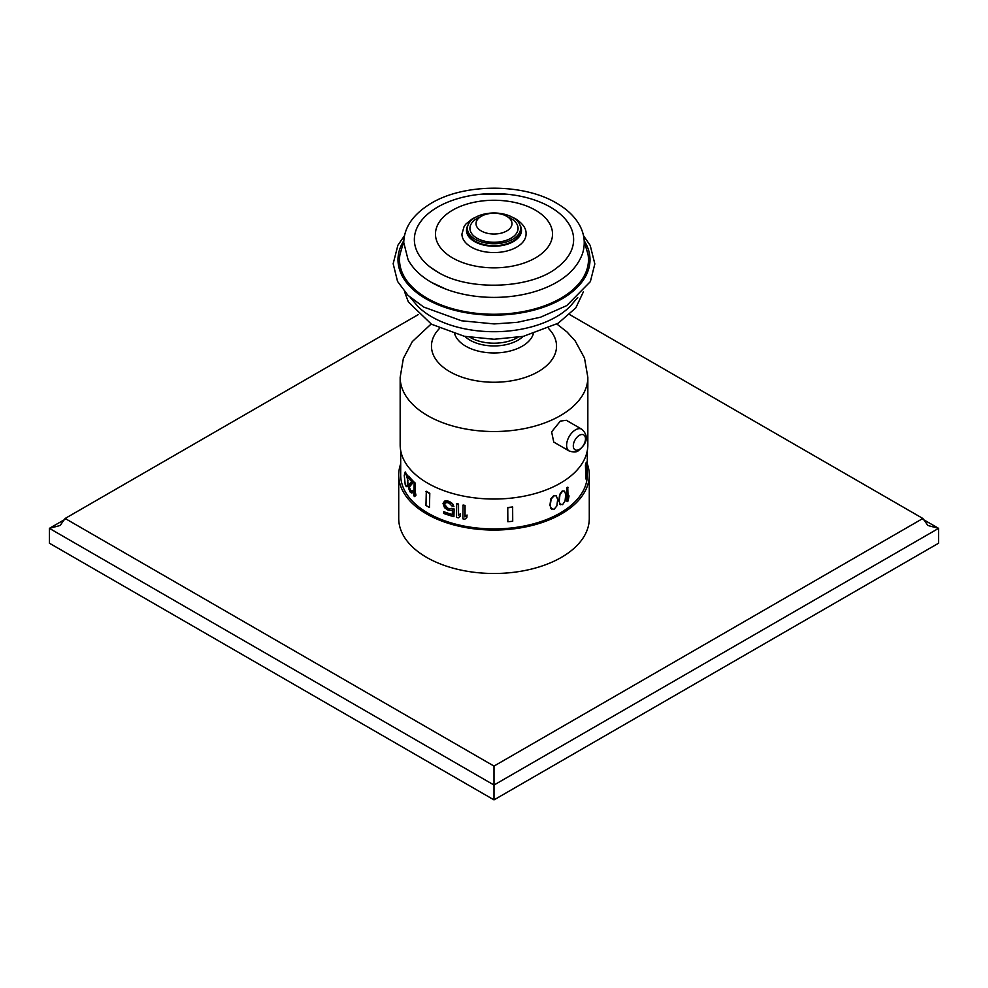 <?xml version="1.0" encoding="UTF-8"?>
<svg xmlns="http://www.w3.org/2000/svg" width="988" height="988" viewBox="0 0 988 988"><rect width="100%" height="100%" fill="white"/><g stroke="black" fill="none" stroke-linecap="round" stroke-linejoin="round"><path stroke-width="1.48" d="M418.295 314.592L65.134 518.478L494 766.083L922.866 518.478L569.706 314.592M922.866 518.478L927.893 525.493L938.6 528.358L922.928 519.305M587.304 463.891A95.28 55.007 180 0 1 589.28 475.043L589.28 518.478A95.28 55.007 180 0 1 530.457 569.31A95.28 55.007 180 0 1 426.631 557.38A95.28 55.007 180 0 1 398.72 518.478L398.72 475.043A95.28 55.007 180 0 1 400.696 463.891M65.072 519.305L49.4 528.358L494 785.04L938.6 528.358L938.6 543.202L494 799.885L494 766.083M65.134 518.478L60.107 525.493L49.4 528.358L49.4 543.202L494 799.885M589.28 475.043A95.28 55.007 180 0 1 530.457 525.863A95.28 55.007 180 0 1 426.631 513.945A95.28 55.007 180 0 1 398.72 475.043M400.696 450.602L400.696 475.043A93.304 53.871 0 0 0 458.296 524.813A93.304 53.871 0 0 0 559.974 513.13A93.304 53.871 0 0 0 587.304 475.043L587.304 450.602M559.616 504.016L562.555 504.695L565.037 501.077L565.729 494.556L564.519 491.048L562.209 490.95L559.616 494.519L558.862 500.99L560.517 504.757M550.773 508.474L554.046 509.339L556.861 505.905L557.652 499.434L556.269 495.84L553.7 495.593L550.773 498.965L549.921 505.387L551.749 509.252M466.855 517.551L464.854 519.206A93.786 54.142 0 0 1 462.878 518.824L463.076 505.029A93.304 53.871 0 0 0 465.052 505.411L465.052 516.65L467.052 514.995L466.855 517.551L467.052 514.995M460.272 516.242L458.346 517.823A93.786 54.142 0 0 1 456.431 517.354L456.641 503.559A93.304 53.871 0 0 0 458.543 504.028L458.543 515.267L460.482 513.686L460.272 516.242L460.482 513.686M451.948 508.338L449.293 509.005A93.786 54.142 0 0 1 447.478 508.412L445.39 506.844L444.699 504.547L447.688 508.165A93.304 53.871 0 0 0 449.503 508.746L451.948 508.338A93.304 53.871 0 0 0 454.122 508.956L453.924 516.687L454.122 508.956M453.924 516.687A93.786 54.142 0 0 1 443.612 513.402L443.81 511.71A93.304 53.871 0 0 0 452.368 514.513M443.612 511.969A93.786 54.142 0 0 0 452.368 514.822L452.368 510.203L449.293 510.438A93.786 54.142 0 0 1 447.478 509.857L444.501 507.671L443.019 503.398L444.699 501.089L447.688 500.965A93.304 53.871 0 0 0 449.503 501.546L452.566 503.621L453.924 506.609A93.786 54.142 0 0 1 452.059 506.078L449.293 503.238A93.786 54.142 0 0 1 447.478 502.657L445.39 502.806L444.501 504.226L444.995 503.213M413.787 482.255A93.786 54.142 0 0 0 414.627 483.046L414.627 494.284L415.503 493.049L414.627 496.581A93.786 54.142 0 0 1 413.787 495.791L414.219 482.132A93.304 53.871 0 0 0 415.071 482.922L415.071 493.654M414.627 496.581L415.936 495.235L415.503 493.049M408.353 476.253L408.353 477.698A93.786 54.142 0 0 0 411.663 481.551L408.464 485.046L408.464 487.924L410.057 491.888A93.786 54.142 0 0 0 410.539 492.432L411.91 493.061L412.564 491.431A93.786 54.142 0 0 1 411.91 490.752L410.662 491.122A93.786 54.142 0 0 1 410.181 490.579L409.02 487.467L413.132 482.514L413.132 481.07A93.304 53.871 0 0 1 408.785 476.142L408.353 476.253A93.786 54.142 0 0 0 412.7 481.193L413.132 481.07M409.452 487.356L410.613 490.468A93.304 53.871 0 0 0 411.094 491.011L411.712 491.406M411.91 490.752L412.342 490.641A93.304 53.871 0 0 0 412.996 491.308L411.91 493.061M405.241 471.955L404.253 475.376L405.241 484.923L406.327 486.664L407.241 486.405L407.945 483.083L407.241 475.166L405.241 471.955L407.945 480.489M507.758 507.474A93.304 53.871 0 0 0 512.636 506.98L512.723 521.244A93.786 54.142 0 0 1 507.844 521.738L507.758 507.474L507.844 521.738M429.459 507.474A93.786 54.142 0 0 1 425.964 505.448L426.297 491.271A93.304 53.871 0 0 0 429.792 493.284L429.459 507.474L429.792 493.284M566.754 487.924L567.087 501.669L566.754 487.924A93.304 53.871 0 0 0 567.754 487.195L568.088 498.631L569.063 495.877L567.754 498.434M585.427 464.953A93.304 53.871 0 0 0 586.279 462.137L586.761 476.179A93.786 54.142 0 0 1 585.896 478.995L585.427 464.953L585.896 478.995M559.961 504.213L559.196 501.188L559.961 494.704L562.555 491.147L564.519 491.048M560.344 483.181A93.835 54.167 0 0 0 587.835 444.872L587.835 377.342A93.835 54.167 0 0 1 560.344 415.652A93.835 54.167 180 0 1 458.099 427.396A93.835 54.167 180 0 1 400.165 377.342L400.165 444.872A93.835 54.167 180 0 0 458.099 494.914A93.835 54.167 180 0 0 560.344 483.181M566.334 420.308L560.344 421.098L551.613 431.892L553.762 442.081L569.212 451.01A12.572 7.262 120 0 1 567.285 440.932A12.572 7.262 120 0 1 575.498 429.842A12.572 7.262 120 0 1 581.796 429.224L566.334 420.308M470.041 337.34A33.37 19.266 180 0 0 470.399 337.55A33.37 19.266 0 0 0 517.959 337.34M577.745 297.462L569.977 306.564A88.043 50.833 180 0 1 431.744 316.827A88.043 50.833 180 0 1 418.023 306.564L410.255 297.462M584.229 241.43L588.045 254.534A94.478 54.55 180 0 1 534.273 309.059A94.478 54.55 180 0 1 427.199 298.29A94.478 54.55 180 0 1 399.955 254.534L403.771 241.43M437.215 271.811A79.633 45.967 180 0 1 430.323 267.18A79.633 45.967 180 0 1 481.959 194.13A79.633 45.967 180 0 1 506.041 194.13A79.633 45.967 180 0 1 550.304 207.072A79.633 45.967 180 0 1 557.677 267.18C531.692 288.904 468.93 291.584 437.462 271.922L430.323 267.18M446.082 289.212L431.435 282.37C420.678 276.183 412.898 268.625 408.081 259.708L403.746 242.505C404.154 227.561 412.811 214.791 429.731 204.17C462.532 183.286 522.862 182.829 556.565 203.158C567.359 209.37 575.164 216.965 579.981 225.931C584.637 234.971 585.476 244.221 582.488 253.681C576.696 269.341 563.172 281.185 541.918 289.212A88.105 50.87 180 0 1 446.082 289.212A88.105 50.87 180 0 1 431.694 282.494M511.772 216.928L515.736 218.879C523.023 223.757 526.468 228.821 526.061 234.045A32.061 18.513 180 0 1 506.276 251.15A32.061 18.513 180 0 1 471.325 247.136A32.061 18.513 180 0 1 461.939 234.045L464.088 226.536L465.854 224.078L472.363 218.817L476.228 216.928M475.191 241.196A26.602 15.363 180 0 1 467.398 230.34L467.398 228.364A26.602 15.363 180 0 1 483.824 214.174A26.602 15.363 180 0 1 512.809 217.496A26.602 15.363 0 0 1 520.602 228.364L520.602 230.34A26.602 15.363 0 0 1 504.176 244.53A26.602 15.363 0 0 1 475.191 241.196M520.602 228.364A26.602 15.363 0 0 1 504.176 242.554A26.602 15.363 0 0 1 475.191 239.22A26.602 15.363 180 0 1 467.398 228.364M481.28 230.97A17.994 10.386 180 0 1 476.018 223.276A17.994 10.386 180 0 1 487.393 213.964A17.994 10.386 180 0 1 506.721 216.273A17.994 10.386 0 0 1 511.982 223.276A17.994 10.386 0 0 1 501.163 233.156A17.994 10.386 0 0 1 481.28 230.97M567.087 501.669A93.786 54.142 0 0 0 568.088 500.941L569.063 495.877M567.087 488.121A93.786 54.142 0 0 0 568.088 487.393M585.896 465.002A93.786 54.142 0 0 0 586.761 462.186M551.119 508.672L550.254 505.584L551.119 499.162L554.046 495.791L556.269 495.84M462.878 505.276A93.786 54.142 0 0 0 464.854 505.658L464.854 516.897L466.855 515.242M456.431 503.806A93.786 54.142 0 0 0 458.346 504.275L458.346 515.514L460.272 513.945M443.612 502.176L447.478 501.212A93.786 54.142 0 0 0 449.293 501.793L452.368 503.868L453.924 506.609M451.751 508.585A93.786 54.142 0 0 0 453.924 509.203M409.02 487.467L409.242 486.022L412.7 482.626L412.7 481.193M406.327 486.664L407.303 485.219L407.513 480.6M507.844 507.746A93.786 54.142 0 0 0 512.723 507.252M425.964 491.456A93.786 54.142 0 0 0 429.459 493.481M548.439 328.374A62.54 36.111 0 0 1 538.225 371.673A62.54 36.111 180 0 1 456.147 374.884A62.54 36.111 180 0 1 439.561 328.374M454.702 333.907A39.903 23.033 180 0 0 481.983 351.889A39.903 23.033 180 0 0 522.22 346.22A39.903 23.033 0 0 0 533.298 333.907M523.084 336.402A33.864 19.55 0 0 1 517.947 340.218A33.864 19.55 180 0 1 464.916 336.402M584.192 240.714A96.009 55.427 0 0 1 545.623 306.453A96.009 55.427 0 0 1 426.112 298.907A96.009 55.427 180 0 1 403.808 240.714M452.615 257.942A58.527 33.79 180 0 1 452.615 210.16A58.527 33.79 180 0 1 535.385 210.16A58.527 33.79 0 0 1 535.385 257.942A58.527 33.79 0 0 1 452.615 257.942M520.009 225.153A27.516 15.894 0 0 1 508.598 243.801A27.516 15.894 0 0 1 474.536 241.566A27.516 15.894 180 0 1 467.991 225.153M507.844 216.989A24.083 13.906 180 0 1 511.031 218.533A24.083 13.906 0 0 1 511.031 238.194A24.083 13.906 0 0 1 476.969 238.194A24.083 13.906 180 0 1 480.156 216.989M579.388 449.392A8.62 4.977 -60 0 1 573.299 445.884A8.62 4.977 -60 0 1 579.388 435.325A8.62 4.977 120 0 1 585.489 438.845A8.62 4.977 120 0 1 579.388 449.392M431.139 324.027L412.342 341.552L403.363 358.434L400.165 377.342M556.861 324.027L567.038 331.993L575.177 340.922L584.501 358.051L587.835 377.342M404.561 291.732L408.39 302.019L431.497 324.237L464.335 336.291L494.074 339.267L523.418 336.34L558.208 323.224L575.806 307.886L583.439 291.732M404.487 235.7L397.905 245.209L393.162 263.734L397.534 281.407L407.982 295.35L423.691 307.046L461.581 320.779L494.185 323.928L517.255 322.335L540.522 317.222L566.717 305.613L590.355 281.629L594.838 263.932L590.207 245.432L583.513 235.7M481.959 194.13L506.041 194.13M581.796 429.224C591.17 437.943 583.945 446.082 578.4 450.664C576.671 452.306 573.608 452.418 569.212 451.01"/></g></svg>
